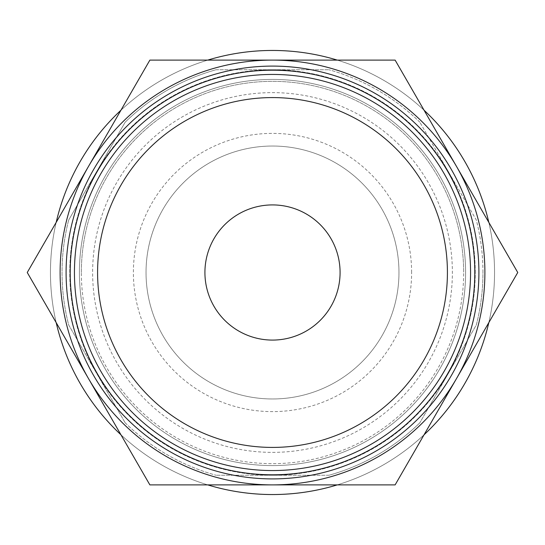 <?xml version="1.0" encoding="UTF-8"?>
<svg xmlns="http://www.w3.org/2000/svg" width="545" height="545" viewBox="0 0 545 545"><rect width="100%" height="100%" fill="white"/><g stroke="black" fill="none" stroke-linecap="round" stroke-linejoin="round"><path stroke-width="0.41" stroke-dasharray="2.73 2.04" d="M56.183 222.387A222.047 222.047 0 0 0 272.5 494.547A222.047 222.047 0 0 0 488.817 222.387M424.058 110.219A222.047 222.047 0 0 0 337.26 60.107M207.74 60.107A222.047 222.047 0 0 0 120.942 110.219M484.893 272.5A212.393 212.393 0 0 0 272.5 60.107A212.393 212.393 0 0 0 88.562 378.693A212.393 212.393 0 0 0 456.438 378.693L395.125 484.893L149.875 484.893L27.25 272.5L88.562 166.307A212.393 212.393 0 0 0 272.5 484.893A212.393 212.393 0 0 0 484.893 272.5A212.393 212.393 0 0 0 272.5 60.107A212.393 212.393 0 0 0 60.107 272.5A212.393 212.393 0 0 0 272.5 484.893A212.393 212.393 0 0 0 484.893 272.5A212.393 212.393 0 0 0 272.5 60.107A212.393 212.393 0 0 0 60.107 272.5A212.393 212.393 0 0 0 272.5 484.893A212.393 212.393 0 0 0 484.893 272.5A212.393 212.393 0 0 0 272.5 60.107A212.393 212.393 0 0 0 60.107 272.5A212.393 212.393 0 0 0 272.5 484.893A212.393 212.393 0 0 0 456.438 166.307L517.75 272.5L456.438 378.693A212.393 212.393 0 0 0 484.893 272.5M488.817 322.613A222.047 222.047 0 0 0 272.5 50.453A222.047 222.047 0 0 0 50.453 272.5A222.047 222.047 0 0 0 272.5 494.547A222.047 222.047 0 0 0 494.547 272.5A222.047 222.047 0 0 0 272.5 50.453A222.047 222.047 0 0 0 50.453 272.5A222.047 222.047 0 0 0 272.5 494.547A222.047 222.047 0 0 0 494.547 272.5A222.047 222.047 0 0 0 272.5 50.453A222.047 222.047 0 0 0 50.453 272.5A222.047 222.047 0 0 0 272.5 494.547A222.047 222.047 0 0 0 494.547 272.5A222.047 222.047 0 0 0 272.5 50.453A222.047 222.047 0 0 0 50.453 272.5A222.047 222.047 0 0 0 272.5 494.547A222.047 222.047 0 0 0 494.547 272.5A222.047 222.047 0 0 0 272.5 50.453A222.047 222.047 0 0 0 56.183 322.613M475.24 272.5A202.74 202.74 0 0 0 272.5 69.76A202.74 202.74 0 0 0 69.76 272.5A202.74 202.74 0 0 0 272.5 475.24A202.74 202.74 0 0 0 475.24 272.5A202.74 202.74 0 0 0 272.5 69.76A202.74 202.74 0 0 0 69.76 272.5A202.74 202.74 0 0 0 272.5 475.24A202.74 202.74 0 0 0 475.24 272.5M81.348 272.5A191.152 191.152 0 0 1 272.5 81.348A191.152 191.152 0 0 1 463.652 272.5A191.152 191.152 0 0 0 272.5 81.348A191.152 191.152 0 0 0 81.348 272.5A191.152 191.152 0 0 0 272.5 463.652A191.152 191.152 0 0 0 463.652 272.5A191.152 191.152 0 0 1 272.5 463.652A191.152 191.152 0 0 1 81.348 272.5M68.677 220.051A210.459 210.459 0 0 0 68.677 324.949L125.166 422.791L68.677 324.949A210.459 210.459 0 0 1 68.677 220.051L125.166 122.209L68.677 220.051M482.959 272.5A210.459 210.459 0 0 0 476.323 220.051L419.834 122.209L476.323 220.051A210.459 210.459 0 0 1 476.323 324.949L419.834 422.791L476.323 324.949A210.459 210.459 0 0 0 482.959 272.5M465.587 272.5A193.087 193.087 0 0 0 272.5 79.413A193.087 193.087 0 0 0 79.413 272.5A193.087 193.087 0 0 0 272.5 465.587A193.087 193.087 0 0 0 465.587 272.5A193.087 193.087 0 0 0 272.5 79.413A193.087 193.087 0 0 0 79.413 272.5A193.087 193.087 0 0 0 272.5 465.587A193.087 193.087 0 0 0 465.587 272.5M340.08 272.5A67.58 67.58 0 0 0 272.5 204.92A67.58 67.58 0 0 0 204.92 272.5A67.58 67.58 0 0 0 272.5 340.08A67.58 67.58 0 0 0 340.08 272.5M398.967 272.5A126.467 126.467 0 0 0 272.5 146.033A126.467 126.467 0 0 0 146.033 272.5A126.467 126.467 0 0 0 272.5 398.967A126.467 126.467 0 0 0 398.967 272.5A126.467 126.467 0 0 0 272.5 146.033A126.467 126.467 0 0 0 146.033 272.5A126.467 126.467 0 0 0 272.5 398.967A126.467 126.467 0 0 0 398.967 272.5M411.618 272.5A139.118 139.118 0 0 0 272.5 133.382A139.118 139.118 0 0 0 133.382 272.5A139.118 139.118 0 0 0 272.5 411.618A139.118 139.118 0 0 0 411.618 272.5M216.011 69.76L328.989 69.76L216.011 69.76A210.459 210.459 0 0 0 125.166 122.209A210.459 210.459 0 0 1 216.011 69.76M328.989 475.24L216.011 475.24L328.989 475.24A210.459 210.459 0 0 0 419.834 422.791A210.459 210.459 0 0 1 328.989 475.24M419.834 122.209A210.459 210.459 0 0 0 328.989 69.76A210.459 210.459 0 0 1 419.834 122.209M125.166 422.791A210.459 210.459 0 0 0 216.011 475.24A210.459 210.459 0 0 1 125.166 422.791M272.5 452.37A179.87 179.87 0 0 0 452.37 272.5A179.87 179.87 0 0 0 272.5 92.63A179.87 179.87 0 0 0 92.63 272.5A179.87 179.87 0 0 0 272.5 452.37M88.562 166.307L149.875 60.107L272.5 60.107A212.393 212.393 0 0 0 88.562 166.307M272.5 60.107L395.125 60.107L456.438 166.307A212.393 212.393 0 0 0 272.5 60.107M120.942 434.781A222.047 222.047 0 0 0 207.74 484.893M337.26 484.893A222.047 222.047 0 0 0 424.058 434.781"/><path stroke-width="0.82" d="M488.817 222.387A222.047 222.047 0 0 0 424.058 110.219M337.26 60.107A222.047 222.047 0 0 0 207.74 60.107M120.942 110.219A222.047 222.047 0 0 0 56.183 222.387M517.75 272.5L395.125 60.107L272.5 60.107A212.393 212.393 0 0 0 88.562 378.693A212.393 212.393 0 0 0 272.5 484.893L395.125 484.893L456.438 378.693A212.393 212.393 0 0 0 272.5 60.107L149.875 60.107L27.25 272.5L149.875 484.893L272.5 484.893A212.393 212.393 0 0 0 456.438 378.693L517.75 272.5M74.44 272.5A198.06 198.06 0 0 0 272.5 470.56A198.06 198.06 0 0 0 470.56 272.5A198.06 198.06 0 0 0 272.5 74.44A198.06 198.06 0 0 0 74.44 272.5M97.582 272.5A174.918 174.918 0 0 0 272.5 447.418A174.918 174.918 0 0 0 447.418 272.5A174.918 174.918 0 0 0 272.5 97.582A174.918 174.918 0 0 0 97.582 272.5M478.905 272.5A206.405 206.405 0 0 1 272.5 478.905A206.405 206.405 0 0 1 66.095 272.5A206.405 206.405 0 0 1 272.5 66.095A206.405 206.405 0 0 1 478.905 272.5M474.804 272.5A202.304 202.304 0 0 1 272.5 474.804A202.304 202.304 0 0 1 70.196 272.5A202.304 202.304 0 0 0 272.5 474.804A202.304 202.304 0 0 0 474.804 272.5A202.304 202.304 0 0 0 272.5 70.196A202.304 202.304 0 0 0 70.196 272.5A202.304 202.304 0 0 1 272.5 70.196A202.304 202.304 0 0 1 474.804 272.5M204.92 272.5A67.58 67.58 0 0 1 272.5 204.92A67.58 67.58 0 0 1 340.08 272.5A67.58 67.58 0 0 1 272.5 340.08A67.58 67.58 0 0 1 204.92 272.5M56.183 322.613A222.047 222.047 0 0 0 120.942 434.781M207.74 484.893A222.047 222.047 0 0 0 337.26 484.893M424.058 434.781A222.047 222.047 0 0 0 488.817 322.613"/></g></svg>
